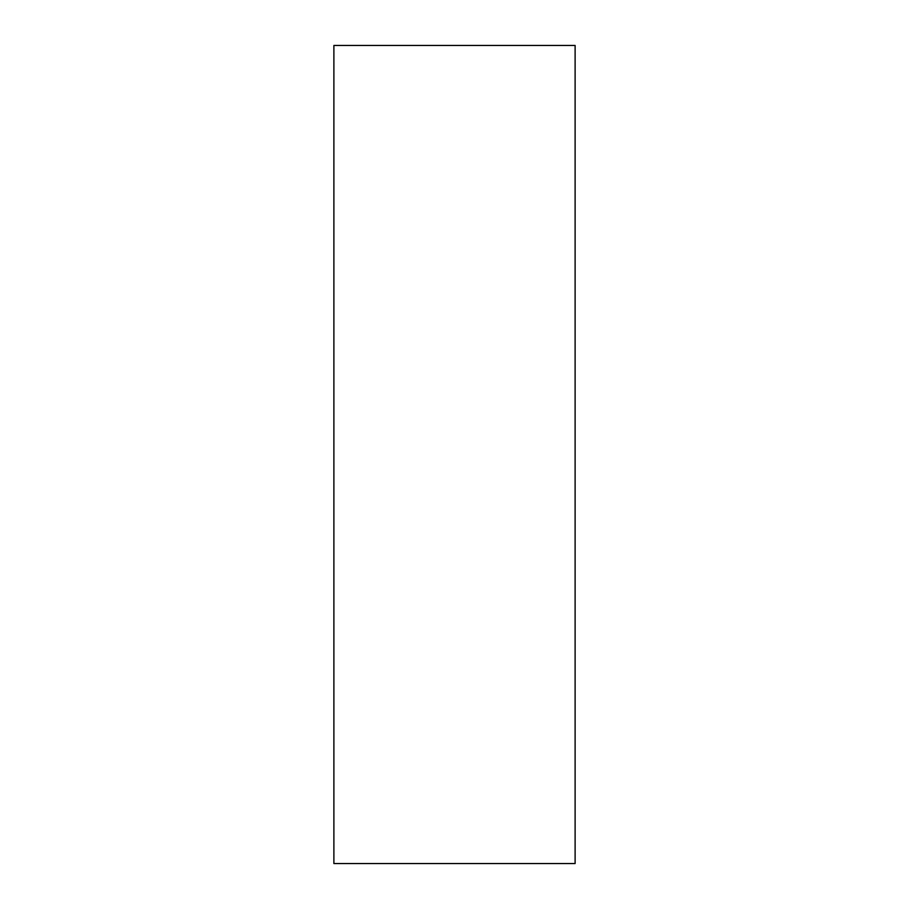 <?xml version="1.0" encoding="UTF-8"?>
<svg xmlns="http://www.w3.org/2000/svg" width="909" height="909" viewBox="0 0 909 909"><rect width="100%" height="100%" fill="white"/><g stroke="black" fill="none" stroke-linecap="round" stroke-linejoin="round"><path stroke-width="1.36" d="M333.887 826.838L333.887 711.463M333.887 197.537L333.887 82.162M333.887 45.45L575.113 45.45L575.113 863.55L575.113 45.45L333.887 45.45L333.887 863.55L575.113 863.55L333.887 863.55L333.887 45.45"/></g></svg>
